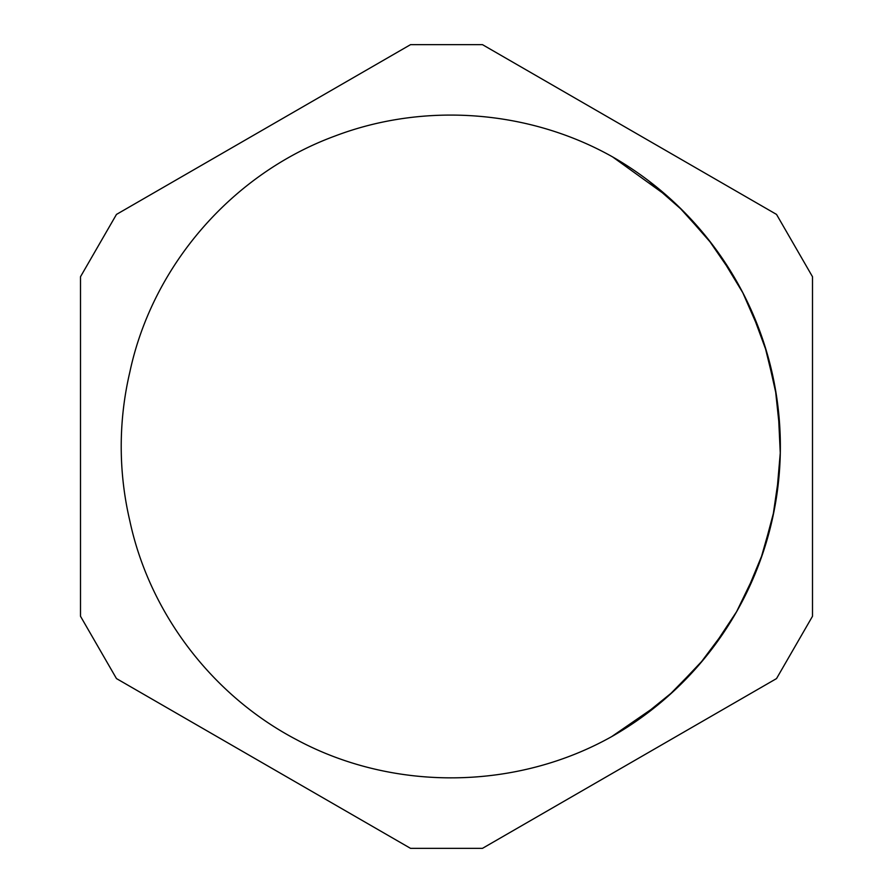 <?xml version="1.0" encoding="UTF-8"?>
<svg xmlns="http://www.w3.org/2000/svg" width="893" height="893" viewBox="0 0 893 893"><rect width="100%" height="100%" fill="white"/><g stroke="black" fill="none" stroke-linecap="round" stroke-linejoin="round"><path stroke-width="1.34" d="M613.435 157.38C529.716 109.872 424.923 101.88 335.143 135.97C232.66 173.532 152.502 265.21 129.809 372.225A325.286 325.286 0 0 0 129.809 520.775C149.611 613.636 212.713 695.848 296.632 739.728C393.98 792.035 517.237 790.372 613.424 735.631A333.859 333.859 0 0 0 613.424 157.369L617.264 159.613M678.602 206.529L708.372 239.458L733.544 276.026M764.732 345.546L775.37 389.192L780.114 433.875M774.186 510.361L762.711 553.515L745.622 594.771M704.008 658.989L673.244 691.506L638.45 719.658M612.598 156.911L668.712 197.342M719.635 254.516L742.82 292.77L760.747 333.759M778.16 408.313L780.27 452.997L776.43 497.568M756.114 571.397L736.613 611.66L711.944 648.977M658.833 704.13L611.794 736.535M648.943 181.022L682.598 210.502L712.056 244.169M751.169 309.983L766.663 351.954L776.452 395.61M779.377 472.118L772.936 516.388L760.68 559.409M726.701 628.025L699.889 663.834L668.578 695.781M482.466 848.35L776.53 678.58L812.496 616.27L812.496 276.73L776.53 214.42L482.466 44.65L410.534 44.65L116.47 214.42L80.504 276.73L80.504 616.27L116.47 678.58L410.534 848.35L482.466 848.35"/></g></svg>
